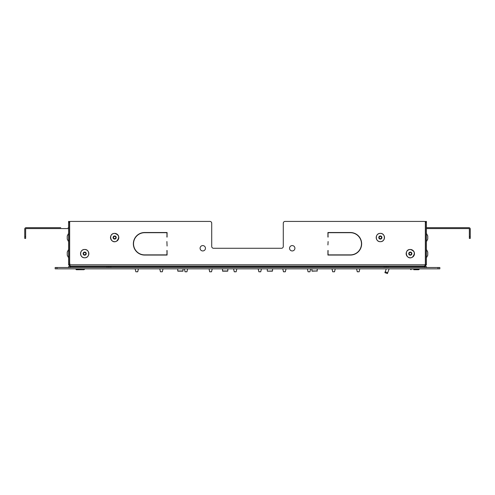 <?xml version="1.0" encoding="UTF-8"?>
<svg xmlns="http://www.w3.org/2000/svg" width="495" height="495" viewBox="0 0 495 495"><rect width="100%" height="100%" fill="white"/><g stroke="black" fill="none" stroke-linecap="round" stroke-linejoin="round"><path stroke-width="0.74" d="M69.479 260.791L70.055 266.155L424.945 266.155L424.945 264.905M424.945 265.258L425.075 266.155L408.783 266.155M426.418 267.498L426.418 266.601L68.582 266.601L68.582 267.498M327.925 244.945L328.105 241.554L327.925 244.945M361.412 244.945L361.591 244.945A11.274 11.274 0 0 0 350.38 232.52A11.274 11.274 0 0 1 361.647 243.794A11.274 11.274 0 0 1 350.38 255.061L327.925 255.061L327.925 250.501L328.105 254.882L350.38 254.882A11.094 11.094 0 0 0 361.468 243.794A11.094 11.094 0 0 0 350.38 232.7L328.105 232.7L327.925 237.08L327.925 232.52L350.38 232.52M360.781 247.63L360.973 247.63A11.274 11.274 0 0 1 350.38 255.061L327.925 255.061L328.105 250.501M386.286 268.841L384.9 272.658L387.418 273.574L389.144 268.841M308.311 271.792L309.691 271.792L308.311 271.792M166.895 250.501L167.075 255.061L144.62 255.061A11.274 11.274 0 0 1 133.353 243.794A11.274 11.274 0 0 1 144.62 232.52L167.075 232.52L167.075 237.08L166.895 232.7L144.62 232.7A11.094 11.094 0 0 0 133.532 243.794A11.094 11.094 0 0 0 144.62 254.882L166.895 254.882L167.075 250.501L167.075 255.061M425.521 229.476L425.341 222.323A0.897 0.897 0 0 0 424.45 221.426L285.071 221.426A1.788 1.788 0 0 0 283.282 223.214L283.282 246.473A1.788 1.788 0 0 1 281.494 248.261L213.506 248.261A1.788 1.788 0 0 1 211.718 246.473L211.718 223.214A1.788 1.788 0 0 0 209.929 221.426L70.55 221.426A0.897 0.897 0 0 0 69.659 222.323L69.479 229.476M380.346 238.689A1.163 1.163 0 0 0 381.354 236.95A1.163 1.163 0 0 0 379.337 236.95A1.163 1.163 0 0 0 380.346 238.689M67.24 254.795L67.24 252.066L68.582 249.486M332.912 271.792L334.298 271.792M69.479 230.819A1.343 1.343 99.7 0 1 69.554 230.373M312.091 271.167L317.276 270.988L311.912 270.988L311.912 268.841L311.912 270.988M426.418 227.768A1.343 1.343 0 0 1 426.863 227.688L468.907 227.688A1.343 1.343 0 0 1 470.25 229.03L470.25 236.635L469.353 236.635L469.353 238.423L470.25 238.423L470.25 236.635M309.944 271.767L310.643 268.841L309.944 271.767L310.643 268.841L309.944 271.767L308.088 271.792M55.168 268.841L56.956 268.841L56.956 267.498L55.168 267.498L55.168 268.841M438.044 268.841L439.832 268.841L439.832 267.498L438.044 267.498L438.044 268.841L56.956 268.841M272.547 268.841L272.547 270.988L267.362 271.167L272.368 271.167L267.362 271.167L272.368 271.167L267.362 271.167L267.182 268.841M84.688 254.795A1.163 1.163 0 0 0 85.697 253.05A1.163 1.163 0 0 0 83.68 253.05A1.163 1.163 0 0 0 84.688 254.795M209.911 271.792C211.402 271.792 211.402 271.792 209.911 271.792L211.297 271.792M419.259 268.841L418.541 269.732L413.783 269.732M24.75 229.03L24.75 238.423L25.647 238.423L25.647 236.635L24.75 236.635L24.75 229.03A1.343 1.343 0 0 1 26.093 227.688L33.474 227.688M425.038 264.813L69.746 264.813M259.102 271.792L260.488 271.792M185.309 271.792L186.695 271.792L185.309 271.792M185.093 271.792C187.048 271.792 187.048 271.792 185.093 271.792L185.093 271.792C187.048 271.792 187.048 271.792 185.093 271.792C187.048 271.792 187.048 271.792 185.093 271.792L186.695 271.792L185.093 271.792M426.43 241.678L426.43 233.38L427.76 235.967L427.76 239.097L426.418 241.671M76.459 269.732L83.971 269.732L81.217 269.732L83.971 269.732L84.688 269.02L83.971 269.732M84.688 268.841L75.741 269.02L76.298 269.719L79.206 269.732M410.312 268.841L411.029 269.732L410.312 269.02L419.259 269.02L419.11 269.453M415.354 269.732L415.794 269.732M426.863 228.585A0.446 0.446 0 0 0 426.418 229.03A0.446 0.446 0 0 1 426.863 228.585L468.907 228.585A0.446 0.446 0 0 1 469.353 229.03L469.353 236.635M425.075 265.258L425.521 264.813L425.521 221.426L426.418 221.426L426.418 264.813L425.075 266.155M222.632 271.167L227.638 271.167L222.632 271.167L222.453 268.841M234.512 271.792L234.296 271.792C236.251 271.792 236.251 271.792 234.296 271.792L234.531 271.767M406.735 266.601L406.735 266.155M358.9 271.792L357.508 271.792M163.034 268.841L162.341 271.767L160.491 271.792C162.447 271.792 162.447 271.792 160.491 271.792L162.094 271.792M167.075 246.027L166.895 241.554L167.075 246.027M209.694 271.792C211.65 271.792 211.65 271.792 209.694 271.792C211.65 271.792 211.65 271.792 209.694 271.792L211.538 271.767L212.237 268.841L211.538 271.767M425.521 230.819A1.343 1.343 -99.7 0 0 425.446 230.373M42.867 227.688L51.362 227.688M60.755 227.688L26.093 227.688M183.088 268.841L182.909 271.167L177.903 271.167L183.088 270.988L177.724 270.988L177.724 268.841M328.105 254.882L350.38 254.882M425.255 264.813L425.521 260.791M424.45 221.426L285.071 221.426M209.929 221.426L70.55 221.426M68.582 233.386L68.582 241.671L67.24 239.097L67.24 236.369M144.62 255.061A11.274 11.274 0 0 1 133.353 243.794A11.274 11.274 0 0 1 144.62 232.52L167.075 232.52L166.895 237.08M136.106 271.792L137.492 271.792M328.105 237.08L327.925 232.52M166.895 232.7L144.62 232.7M202.771 250.946A2.685 2.685 0 0 1 200.444 246.925A2.685 2.685 0 0 1 205.097 246.925A2.685 2.685 0 0 1 202.771 250.946M292.229 250.946A2.685 2.685 0 0 1 289.903 246.925A2.685 2.685 0 0 1 294.556 246.925A2.685 2.685 0 0 1 292.229 250.946M69.659 222.323L69.659 264.726M425.341 264.726L425.341 222.323M283.282 246.473A1.788 1.788 0 0 1 281.494 248.261M213.506 248.261A1.788 1.788 0 0 1 211.718 246.473L211.718 223.214M385.982 266.601L385.982 267.498M86.217 266.155L69.925 266.155L68.582 264.813L68.582 221.426L69.479 221.426L69.479 264.813L70.055 265.258M69.925 265.258L69.925 266.155M68.137 228.585A0.446 0.446 0 0 1 68.582 229.03A0.446 0.446 0 0 0 68.137 228.585L26.093 228.585A0.446 0.446 0 0 0 25.647 229.03L25.647 236.635M68.582 227.768A1.343 1.343 0 0 0 68.137 227.688M426.863 227.688L434.245 227.688M443.638 227.688L452.133 227.688M461.526 227.688L468.907 227.688M88.265 266.155L88.265 266.601M358.875 271.767L357.532 271.767M427.76 255.197L427.76 252.066L426.43 249.48L426.43 257.784L427.76 255.197M108.838 267.498L108.838 266.601M283.715 271.792L285.101 271.792L283.715 271.792M283.499 271.792C285.454 271.792 285.454 271.792 283.499 271.792M386.162 266.601L386.162 267.498M114.654 238.689A1.163 1.163 0 0 0 115.818 237.532A1.163 1.163 0 0 0 114.654 236.369A1.163 1.163 0 0 0 113.491 237.532A1.163 1.163 0 0 0 114.654 238.689M410.312 254.795A1.163 1.163 0 0 0 411.475 253.632A1.163 1.163 0 0 0 410.312 252.469A1.163 1.163 0 0 0 409.148 253.632A1.163 1.163 0 0 0 410.312 254.795M56.956 267.498L438.044 267.498M109.018 267.498L109.018 266.601M153.568 266.601L153.568 266.155M341.432 266.155L341.432 266.601M184.79 266.155L176.022 266.155M229.519 266.155L220.751 266.155M274.249 266.155L265.481 266.155M318.978 266.155L310.21 266.155M236.115 271.792L236.839 268.841L236.14 271.767L234.259 271.767L235.898 271.792M68.582 257.771L68.57 249.48M243.831 266.155L243.831 266.601M385.203 271.817L387.727 272.733M104.538 266.601L104.538 266.155M90.053 266.155L90.053 266.601M380.346 239.097A1.565 1.565 0 0 0 381.701 236.746A1.565 1.565 0 0 0 378.991 236.746A1.565 1.565 0 0 0 380.346 239.097M84.688 255.197A1.565 1.565 0 0 0 86.043 252.846A1.565 1.565 0 0 0 83.333 252.846A1.565 1.565 0 0 0 84.688 255.197M390.462 266.155L390.462 266.601M404.947 266.601L404.947 266.155M426.418 222.323L425.521 222.323M372.908 266.601L372.908 266.155M343.221 266.155L343.221 266.601M110.806 266.601L110.806 267.498M384.194 267.498L384.194 266.601M425.521 264.813L426.418 264.813M69.479 222.323L68.582 222.323M68.582 264.813L69.479 264.813M84.688 257.784A4.152 4.152 0 0 0 88.283 251.559A4.152 4.152 0 0 0 81.093 251.559A4.152 4.152 0 0 0 84.688 257.784C90.127 258.037 89.985 249.059 84.558 249.48C79.28 249.387 79.417 258.043 84.688 257.784M114.654 233.38A4.152 4.152 0 0 0 111.059 239.605A4.152 4.152 0 0 0 118.249 239.605A4.152 4.152 0 0 0 114.654 233.38C107.904 233.38 110.577 244.351 116.535 241.226C119.883 237.495 119.252 234.878 114.654 233.38M114.654 235.967A1.565 1.565 0 0 0 113.299 238.312A1.565 1.565 0 0 0 116.009 238.312A1.565 1.565 0 0 0 114.654 235.967M410.312 249.48A4.152 4.152 0 0 0 406.717 255.705A4.152 4.152 0 0 0 413.907 255.705A4.152 4.152 0 0 0 410.312 249.48C403.722 249.226 406.104 260.475 412.199 257.332C415.546 253.601 414.915 250.984 410.312 249.48M410.312 252.066A1.565 1.565 0 0 0 408.957 254.411A1.565 1.565 0 0 0 411.667 254.411A1.565 1.565 0 0 0 410.312 252.066M380.346 241.678A4.152 4.152 0 0 0 383.941 235.453A4.152 4.152 0 0 0 376.751 235.453A4.152 4.152 0 0 0 380.346 241.678C385.784 241.931 385.648 232.953 380.216 233.38C374.938 233.287 375.074 241.944 380.346 241.678M387.95 267.498L387.95 266.601M424.63 266.601L424.63 267.498M107.05 266.601L107.05 267.498M70.37 267.498L70.37 266.601M122.092 266.155L122.092 266.601M151.779 266.601L151.779 266.155M227.818 268.841L227.818 270.988L222.453 270.988M234.259 271.767L233.56 268.841M260.716 271.792L261.44 268.841L260.741 271.767L261.44 268.841L260.741 271.767L258.873 271.767M286.042 268.841L285.343 271.767L286.042 268.841L285.343 271.767L286.042 268.841L285.343 271.767L283.474 271.767M187.636 268.841L186.937 271.767L187.636 268.841L186.937 271.767L187.636 268.841L186.937 271.767L185.081 271.792L184.357 268.841L185.056 271.767M160.454 271.767L159.761 268.841L160.467 271.767M334.546 271.767L335.239 268.841L334.546 271.767L332.689 271.792L331.966 268.841M137.709 271.792L138.433 268.841L137.74 271.767L138.433 268.841L137.74 271.767L135.884 271.792M357.26 271.767L356.567 268.841L357.291 271.792M418.949 269.608L418.541 269.732M76.546 266.155L76.546 266.601M83.884 266.155L83.884 266.601M411.116 266.155L411.116 266.601M418.454 266.155L418.454 266.601M105.429 266.155L105.429 266.601M121.195 266.155L121.195 266.601M389.571 266.601L389.571 266.155M373.805 266.601L373.805 266.155M317.097 271.167L317.276 268.841M258.365 269.428L258.885 271.792M283.462 271.767L282.763 268.841M332.244 269.682L332.646 271.656M359.147 271.767L359.84 268.841M258.161 268.841L258.86 271.767M209.657 271.767L209.162 269.428M209.243 269.682L209.645 271.656M307.364 268.841L308.063 271.767M135.16 268.841L135.853 271.767M68.57 257.784L67.24 255.197M68.57 233.38L67.24 235.967M251.169 266.155L251.169 266.601"/></g></svg>
